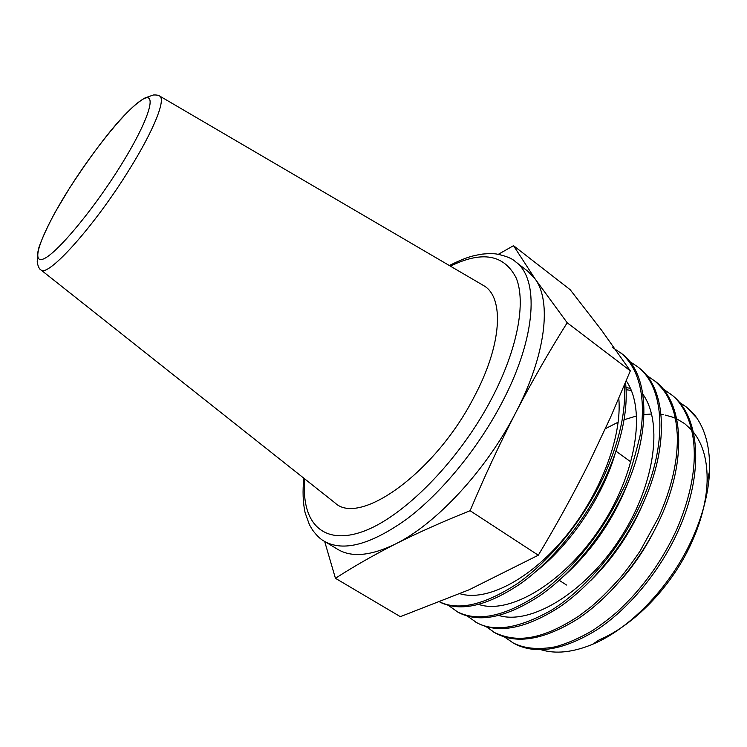 <?xml version="1.0" encoding="UTF-8"?>
<svg xmlns="http://www.w3.org/2000/svg" width="747" height="747" viewBox="0 0 747 747"><rect width="100%" height="100%" fill="white"/><g stroke="black" fill="none" stroke-linecap="round" stroke-linejoin="round"><path stroke-width="1.12" d="M333.9 502.012L335.132 503.002C359.596 526.43 435.454 472.664 474.14 396.9C502.273 344.18 504.3 297.222 483.729 285.653L482.366 284.859M693.384 432.083C703.039 444.157 707.605 460.806 707.101 482.03C706.326 501.863 700.798 522.853 690.527 544.993C670.871 587.347 633.783 625.342 599.197 639.862L592.614 644.278C629.422 629.049 669.657 587.674 691.124 541.211C702.507 516.569 708.651 493.179 709.557 471.04C710.164 449.218 705.962 431.617 696.951 418.227L686.661 407.236M541.202 649.778C555.899 654.204 573.033 652.374 592.614 644.278M449.283 265.502C468.22 256.258 473.215 255.754 482.048 254.129C488.482 253.504 493.422 253.485 496.848 254.064C505.999 255.96 512.19 258.49 515.402 261.655C539.371 278.323 536.738 336.664 501.984 402.605C478.127 448.368 441.533 492.861 406.956 518.941C370.876 544.675 343.312 552.098 324.273 541.23L337.709 549.325C351.548 557.701 370.792 555.927 395.443 544.003C436.015 524.198 486.512 469.956 515.86 412.419C499.696 443.867 484.439 476.642 470.106 510.724L538.298 555.217C556.468 524.936 573.238 494.477 588.599 463.84L610.439 417.564L630.328 370.848L601.428 330.034L570.148 289.677L513.516 245.679L535.197 279.051L567.188 322.76L630.328 370.848M679.079 402.054L686.661 407.227C692.198 412.232 695.56 415.808 696.755 417.965M662.86 388.729L672.039 395.154C699.902 416.396 704.72 472.748 678.164 530.921C659.928 571.464 628.61 609.038 596.601 630.01C562.949 650.544 535.338 654.979 513.768 643.326L504.57 637.032M670.591 393.958C688.043 406.704 710.714 450.067 676.586 529.782C661.739 561.875 641.944 589.206 617.209 611.784C611.037 617.302 602.904 623.502 592.819 630.384C579.747 638.05 567.272 643.522 555.385 646.799C538.092 650.03 523.675 648.573 512.134 642.42M646.379 375.199L655.745 381.689C683.29 402.652 687.529 459.237 660.413 518.11C641.776 559.129 610.122 597.329 577.991 618.796C544.236 639.834 516.719 644.596 495.438 633.101L486.129 626.649M654.269 380.475C660.143 385.723 664.541 391.036 667.482 396.405C674.896 411.597 676.007 419.497 677.258 434.222C678.201 459.386 672.048 486.96 658.798 516.952L640.03 551.174C631.981 562.902 625.379 571.782 620.243 577.814C608.814 590.485 599.057 600.168 590.952 606.872L579.093 615.873C539.017 642.075 514.253 642.121 493.776 632.177M639.199 368.019C666.408 388.664 670.04 445.483 642.336 505.065C623.297 546.58 591.297 585.415 559.055 607.386C525.206 628.937 497.791 634.044 476.819 622.718L467.379 616.098M629.646 361.473L637.695 366.777C664.886 387.404 668.453 444.241 640.693 503.889C619.216 550.483 583.743 590.121 551.725 610.028C518.614 628.741 493.085 632.653 475.139 621.765M612.633 347.514L622.391 354.134C649.246 374.452 652.234 431.486 623.922 491.787C604.472 533.797 572.127 573.285 539.792 595.779C505.85 617.853 478.556 623.325 457.911 612.167L448.368 605.378M620.869 352.873C643.774 372.333 645.1 408.936 639.899 436.519C632.868 465.007 626.985 483.029 622.26 490.583C602.773 532.639 570.391 572.174 538.045 594.724C504.104 616.854 476.819 622.344 456.202 611.214M625.566 382.436C628.432 410.038 621.644 441.981 605.182 478.267C585.527 520.286 553.34 560.045 521.257 583.183C487.614 605.957 460.516 612.279 439.983 602.147M624.343 385.368C626.117 411.942 619.16 442.504 603.483 477.044C582.548 521.639 548.952 561.483 517.447 583.556C484.756 604.79 458.947 610.953 440.002 602.035M605.406 428.685L618.199 422.158M624.062 419.758L636.687 415.939M644.026 414.604L651.58 413.978M661.076 414.417L663.672 414.8M665.39 415.117L672.879 417.256M673.738 417.582L675.325 418.236M676.717 418.871L684.728 423.68L691.722 430.113M470.106 510.724C442.728 521.667 417.844 532.76 395.443 544.003C373.239 555.357 353.228 566.786 335.44 578.299L400.336 616.658L469.256 589.719L538.298 555.217M498.342 254.307L513.516 245.679M567.188 322.76C549.288 351.239 532.181 381.119 515.86 412.419C545.936 354.816 551.8 301.517 535.197 279.051L527.83 271.236L515.402 261.655M335.44 578.299L324.665 541.463M614.893 454.55C601.97 497.932 569.98 544.871 536.169 571.306M629.833 477.987C615.229 517.176 592.95 550.137 562.977 576.889M643.279 502.983C630.627 532.695 613.138 558.513 590.821 580.438M626.126 389.719L631.271 390.429M653.7 531.799C644.754 549.288 633.923 565.255 621.205 579.719M618.815 398.412C622.242 437.518 599.916 495.625 564.246 538.148C528.577 580.764 485.718 601.652 460.003 593.734M626.219 380.849C646.575 410.047 636.164 475.008 599.197 529.52C562.416 584.182 508.978 614.641 478.836 604.472M642.924 394.304C663.709 423.278 654.559 487.007 618.684 540.66C582.996 594.463 529.94 624.94 498.996 615.519M626.014 387.572L630.375 388.347M69.462 188.272C44.232 228.04 30.225 262.178 42.019 259.396C53.336 257.36 91.386 212.746 120.202 166.46C149.185 120.127 158.103 90.126 142.621 99.407C127.55 108.007 94.561 148.532 69.462 188.272M159.12 95.756L159.709 96.074C166.03 99.51 153.798 130.38 129.072 169.924C94.439 226.192 47.649 277.996 40.88 269.882L40.366 269.452M304.879 479.032C300.798 520.892 321.453 545.992 362.155 531.799C402.633 517.914 459.172 461.039 491.881 398.198C517.811 348.578 526.093 302.199 516.196 277.987C504.15 254.503 482.226 250.562 450.413 266.156M483.729 285.653L159.709 96.074C158.579 95.214 156.468 94.85 153.35 95L145.002 97.941C124.702 109.66 95.691 147.962 69.434 188.291L55.483 211.653C47.593 226.266 41.981 238.48 38.648 248.284C36.332 258.63 37.77 259.629 37.425 260.722C36.538 261.767 38.816 269.368 40.88 269.882L335.132 503.002M303.861 478.22C302.488 490.882 302.908 502.376 305.112 512.713L309.407 524.683L312.676 530.23C317.008 535.898 320.874 539.567 324.273 541.23M616.042 451.216L630.982 461.982M559.232 580.316L566.487 585.013M707.101 482.03L709.557 471.04"/></g></svg>
